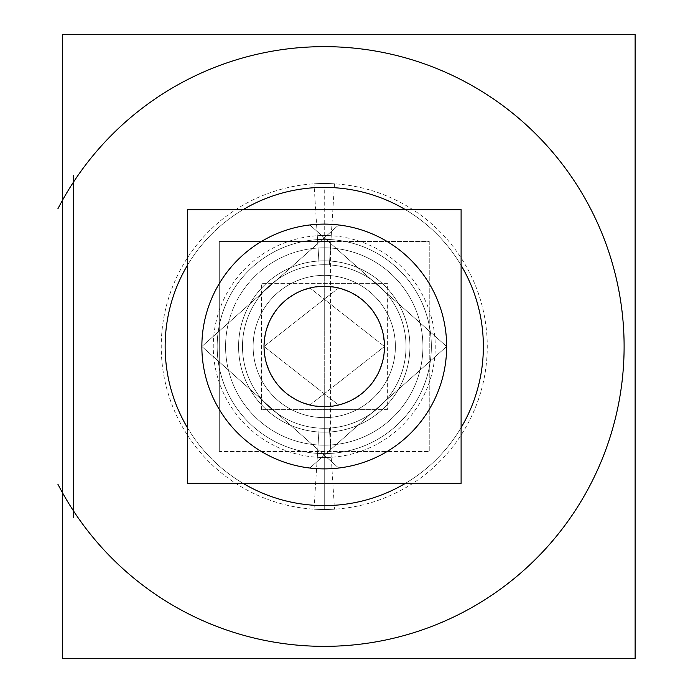 <?xml version="1.0" encoding="UTF-8"?>
<svg xmlns="http://www.w3.org/2000/svg" width="693" height="693" viewBox="0 0 693 693"><rect width="100%" height="100%" fill="white"/><g stroke="black" fill="none" stroke-linecap="round" stroke-linejoin="round"><path stroke-width="0.52" stroke-dasharray="3.46 2.6" d="M324.255 239.406L324.255 260.828A85.672 85.672 0 0 0 238.583 346.5A85.672 85.672 0 0 0 324.255 432.172A85.672 85.672 0 0 0 409.927 346.5A85.672 85.672 0 0 0 324.255 260.828A85.672 85.672 0 0 0 238.583 346.5A85.672 85.672 0 0 0 324.255 432.172A85.672 85.672 0 0 0 409.927 346.5A85.672 85.672 0 0 0 324.255 260.828A85.672 85.672 0 0 1 409.927 346.5A85.672 85.672 0 0 1 324.255 432.172A85.672 85.672 0 0 1 238.583 346.5A85.672 85.672 0 0 1 324.255 260.828L324.255 187.396A159.104 159.104 0 0 0 165.151 346.5A159.104 159.104 0 0 0 324.255 505.604A159.104 159.104 0 0 1 165.151 346.5A159.104 159.104 0 0 1 324.255 187.396A159.104 159.104 0 0 1 483.359 346.5A159.104 159.104 0 0 1 324.255 505.604A159.104 159.104 0 0 1 165.151 346.5A159.104 159.104 0 0 1 324.255 187.396A159.104 159.104 0 0 0 165.151 346.5A159.104 159.104 0 0 0 324.255 505.604A159.104 159.104 0 0 0 483.359 346.5A159.104 159.104 0 0 0 324.255 187.396A159.104 159.104 0 0 1 483.359 346.5A159.104 159.104 0 0 1 324.255 505.604L324.255 453.594A107.094 107.094 0 0 1 217.169 346.5A107.094 107.094 0 0 1 324.255 239.406A107.094 107.094 0 0 1 431.349 346.5A107.094 107.094 0 0 1 324.255 453.594A107.094 107.094 0 0 0 431.349 346.5A107.094 107.094 0 0 0 324.255 239.406A107.094 107.094 0 0 0 217.169 346.5A107.094 107.094 0 0 0 324.255 453.594A107.094 107.094 0 0 0 431.349 346.5A107.094 107.094 0 0 0 324.255 239.406A107.094 107.094 0 0 0 217.169 346.5A107.094 107.094 0 0 0 324.255 453.594A107.094 107.094 0 0 1 217.169 346.5A107.094 107.094 0 0 1 324.255 239.406A107.094 107.094 0 0 1 431.349 346.5A107.094 107.094 0 0 1 324.255 453.594M73.354 182.294A299.852 299.852 0 0 1 521.249 120.426A299.852 299.852 0 0 1 521.249 572.574A299.852 299.852 0 0 1 73.354 510.706A299.852 299.852 0 0 0 521.249 572.574A299.852 299.852 0 0 0 521.249 120.426A299.852 299.852 0 0 0 73.354 182.294L73.354 510.706A299.852 299.852 0 0 0 521.249 572.574A299.852 299.852 0 0 0 521.249 120.426A299.852 299.852 0 0 0 73.354 182.294L73.354 510.706L73.354 182.294A299.852 299.852 0 0 1 521.249 120.426A299.852 299.852 0 0 1 521.249 572.574A299.852 299.852 0 0 1 73.354 510.706L73.354 182.294M422.929 346.5A98.675 98.675 0 0 1 324.255 445.175A98.675 98.675 0 0 1 225.58 346.5A98.675 98.675 0 0 1 324.255 247.825A98.675 98.675 0 0 1 422.929 346.5A98.675 98.675 0 0 0 324.255 247.825A98.675 98.675 0 0 0 225.58 346.5A98.675 98.675 0 0 0 324.255 445.175A98.675 98.675 0 0 0 422.929 346.5A98.675 98.675 0 0 0 324.255 247.825A98.675 98.675 0 0 0 225.58 346.5A98.675 98.675 0 0 0 324.255 445.175A98.675 98.675 0 0 0 422.929 346.5A98.675 98.675 0 0 0 324.255 247.825L324.255 275.364A71.136 71.136 0 0 0 253.118 346.5A71.136 71.136 0 0 1 324.255 275.364A71.136 71.136 0 0 1 395.391 346.5A71.136 71.136 0 0 1 324.255 417.636A71.136 71.136 0 0 1 253.118 346.5A71.136 71.136 0 0 0 324.255 417.636A71.136 71.136 0 0 0 395.391 346.5A71.136 71.136 0 0 0 324.255 275.364L324.255 247.825A98.675 98.675 0 0 0 225.58 346.5A98.675 98.675 0 0 0 324.255 445.175L324.255 417.636L324.255 445.175A98.675 98.675 0 0 0 422.929 346.5M324.255 468.892A122.392 122.392 0 0 0 446.647 346.5A122.392 122.392 0 0 0 324.255 224.108A122.392 122.392 0 0 0 201.862 346.5A122.392 122.392 0 0 0 324.255 468.892A122.392 122.392 0 0 0 446.647 346.5A122.392 122.392 0 0 0 324.255 224.108A122.392 122.392 0 0 0 201.862 346.5A122.392 122.392 0 0 0 324.255 468.892A122.392 122.392 0 0 0 446.647 346.5A122.392 122.392 0 0 0 324.255 224.108A122.392 122.392 0 0 0 201.862 346.5A122.392 122.392 0 0 0 324.255 468.892A122.392 122.392 0 0 0 446.647 346.5A122.392 122.392 0 0 0 324.255 224.108A122.392 122.392 0 0 0 201.862 346.5A122.392 122.392 0 0 0 324.255 468.892A122.392 122.392 0 0 0 446.647 346.5A122.392 122.392 0 0 0 324.255 224.108A122.392 122.392 0 0 0 201.862 346.5A122.392 122.392 0 0 0 324.255 468.892A122.392 122.392 0 0 0 446.647 346.5A122.392 122.392 0 0 0 324.255 224.108A122.392 122.392 0 0 0 201.862 346.5A122.392 122.392 0 0 0 324.255 468.892A122.392 122.392 0 0 0 446.647 346.5A122.392 122.392 0 0 0 324.255 224.108A122.392 122.392 0 0 0 201.862 346.5A122.392 122.392 0 0 0 324.255 468.892A122.392 122.392 0 0 0 446.647 346.5A122.392 122.392 0 0 0 324.255 224.108A122.392 122.392 0 0 0 201.862 346.5A122.392 122.392 0 0 0 324.255 468.892M324.255 286.27A60.23 60.23 0 0 0 264.024 346.5A60.23 60.23 0 0 0 324.255 406.73A60.23 60.23 0 0 1 264.024 346.5A60.23 60.23 0 0 1 324.255 286.27A60.23 60.23 0 0 0 264.024 346.5A60.23 60.23 0 0 0 324.255 406.73A60.23 60.23 0 0 0 384.485 346.5A60.23 60.23 0 0 0 324.255 286.27A60.23 60.23 0 0 0 264.024 346.5A60.23 60.23 0 0 0 324.255 406.73A60.23 60.23 0 0 0 384.485 346.5A60.23 60.23 0 0 0 324.255 286.27A60.23 60.23 0 0 1 384.485 346.5A60.23 60.23 0 0 1 324.255 406.73A60.23 60.23 0 0 0 384.485 346.5A60.23 60.23 0 0 0 324.255 286.27A60.23 60.23 0 0 0 264.024 346.5A60.23 60.23 0 0 0 324.255 406.73A60.23 60.23 0 0 0 384.485 346.5A60.23 60.23 0 0 0 324.255 286.27L337.656 287.777L350.389 292.229L361.807 299.411L371.344 308.948L378.525 320.365L382.978 333.099L384.485 346.5L382.978 359.901L378.525 372.635L371.344 384.052L361.807 393.589L350.389 400.771L337.656 405.223L324.255 406.73L310.854 405.223L298.12 400.771L286.703 393.589L277.165 384.052L269.993 372.635L265.532 359.901L264.024 346.5L265.532 333.099L269.993 320.365L277.165 308.948L286.703 299.411L298.12 292.229L310.854 287.777L324.255 286.27A60.23 60.23 0 0 0 264.024 346.5A60.23 60.23 0 0 0 324.255 406.73A60.23 60.23 0 0 1 264.024 346.5A60.23 60.23 0 0 1 324.255 286.27A60.23 60.23 0 0 0 264.024 346.5A60.23 60.23 0 0 0 324.255 406.73A60.23 60.23 0 0 0 384.485 346.5A60.23 60.23 0 0 0 324.255 286.27A60.23 60.23 0 0 0 264.024 346.5A60.23 60.23 0 0 0 324.255 406.73A60.23 60.23 0 0 0 384.485 346.5A60.23 60.23 0 0 0 324.255 286.27A60.23 60.23 0 0 1 384.485 346.5A60.23 60.23 0 0 1 324.255 406.73A60.23 60.23 0 0 0 384.485 346.5A60.23 60.23 0 0 0 324.255 286.27A60.23 60.23 0 0 0 264.024 346.5A60.23 60.23 0 0 0 324.255 406.73A60.23 60.23 0 0 1 264.024 346.5A60.23 60.23 0 0 1 324.255 286.27A60.23 60.23 0 0 0 264.024 346.5A60.23 60.23 0 0 0 324.255 406.73A60.23 60.23 0 0 0 384.485 346.5A60.23 60.23 0 0 0 324.255 286.27A60.23 60.23 0 0 0 264.024 346.5A60.23 60.23 0 0 0 324.255 406.73A60.23 60.23 0 0 0 384.485 346.5A60.23 60.23 0 0 0 324.255 286.27A60.23 60.23 0 0 1 384.485 346.5A60.23 60.23 0 0 1 324.255 406.73A60.23 60.23 0 0 0 384.485 346.5A60.23 60.23 0 0 0 324.255 286.27A60.23 60.23 0 0 0 264.024 346.5A60.23 60.23 0 0 0 324.255 406.73A60.23 60.23 0 0 0 384.485 346.5A60.23 60.23 0 0 0 324.255 286.27L337.656 287.777L350.389 292.229L361.807 299.411L371.344 308.948L378.525 320.365L382.978 333.099L384.485 346.5L382.978 359.901L378.525 372.635L371.344 384.052L361.807 393.589L350.389 400.771L337.656 405.223L324.255 406.73L310.854 405.223L298.12 400.771L286.703 393.589L277.165 384.052L269.993 372.635L265.532 359.901L264.024 346.5L265.532 333.099L269.993 320.365L277.165 308.948L286.703 299.411L298.12 292.229L310.854 287.777L324.255 286.27M405.414 483.35A159.104 159.104 0 0 0 461.105 427.659M461.105 265.341A159.104 159.104 0 0 0 405.414 209.65M314.267 505.292A159.104 159.104 0 0 0 483.359 346.5A159.104 159.104 0 0 0 314.267 187.708M243.096 209.65A159.104 159.104 0 0 0 187.405 265.341M187.405 427.659A159.104 159.104 0 0 0 243.096 483.35M334.243 187.708A159.104 159.104 0 0 0 165.151 346.5A159.104 159.104 0 0 0 334.243 505.292M334.494 183.81L329.392 264.891A81.774 81.774 0 0 0 242.481 346.5A81.774 81.774 0 0 0 329.392 428.109L331.228 457.276A110.993 110.993 0 0 1 213.262 346.5A110.993 110.993 0 0 1 331.228 235.724L329.392 264.891A81.774 81.774 0 0 0 242.481 346.5A81.774 81.774 0 0 0 329.392 428.109L334.494 509.19A163.011 163.011 0 0 1 161.244 346.5A163.011 163.011 0 0 1 334.494 183.81M314.024 509.19L319.118 428.109A81.774 81.774 0 0 0 406.029 346.5A81.774 81.774 0 0 0 319.118 264.891L317.29 235.724A110.993 110.993 0 0 1 435.247 346.5A110.993 110.993 0 0 1 317.29 457.276L319.118 428.109A81.774 81.774 0 0 0 406.029 346.5A81.774 81.774 0 0 0 319.118 264.891L314.024 183.81A163.011 163.011 0 0 1 487.266 346.5A163.011 163.011 0 0 1 314.024 509.19M318.875 432.008A85.672 85.672 0 0 0 409.927 346.5A85.672 85.672 0 0 0 318.875 260.992A85.672 85.672 0 0 1 409.927 346.5A85.672 85.672 0 0 1 318.875 432.008M329.634 260.992A85.672 85.672 0 0 0 238.583 346.5A85.672 85.672 0 0 0 329.634 432.008A85.672 85.672 0 0 1 238.583 346.5A85.672 85.672 0 0 1 329.634 260.992M317.533 453.378A107.094 107.094 0 0 0 431.349 346.5A107.094 107.094 0 0 0 317.533 239.622A107.094 107.094 0 0 1 431.349 346.5A107.094 107.094 0 0 1 317.533 453.378M330.977 239.622A107.094 107.094 0 0 0 217.169 346.5A107.094 107.094 0 0 0 330.977 453.378A107.094 107.094 0 0 1 217.169 346.5A107.094 107.094 0 0 1 330.977 239.622M635.126 34.65L62.344 34.65L62.344 658.35L635.126 658.35L635.126 34.65M73.354 517.273L73.354 175.727M57.874 484.173A299.852 299.852 0 0 0 513.409 579.166A299.852 299.852 0 0 0 513.409 113.834A299.852 299.852 0 0 0 57.874 208.827M219.274 451.481L219.274 241.519L429.236 241.519L429.236 451.481L429.236 241.519L317.957 241.519L317.957 451.481L429.236 451.481L219.274 451.481L219.274 241.519L330.561 241.519L330.561 451.481L219.274 451.481M225.779 352.798A98.675 98.675 0 0 1 324.255 247.825A98.675 98.675 0 0 1 422.73 352.798A98.675 98.675 0 0 0 324.255 247.825A98.675 98.675 0 0 0 225.779 352.798M253.395 352.798A71.136 71.136 0 0 1 324.255 275.364A71.136 71.136 0 0 1 395.114 352.798A71.136 71.136 0 0 0 324.255 275.364A71.136 71.136 0 0 0 253.395 352.798M324.255 241.519L324.255 451.481L324.255 241.519M395.114 340.202A71.136 71.136 0 0 1 324.255 417.636A71.136 71.136 0 0 1 253.395 340.202A71.136 71.136 0 0 0 324.255 417.636A71.136 71.136 0 0 0 395.114 340.202M422.73 340.202A98.675 98.675 0 0 1 324.255 445.175A98.675 98.675 0 0 1 225.779 340.202A98.675 98.675 0 0 0 324.255 445.175A98.675 98.675 0 0 0 422.73 340.202M187.405 209.65L461.105 209.65L461.105 483.35L187.405 483.35L187.405 209.65M309.832 224.965A122.392 122.392 0 0 1 446.647 346.5A122.392 122.392 0 0 1 309.832 468.035L446.647 346.5L309.832 224.965A122.392 122.392 0 0 1 446.647 346.5A122.392 122.392 0 0 1 309.832 468.035L446.647 346.5L309.832 224.965A122.392 122.392 0 0 1 446.647 346.5A122.392 122.392 0 0 1 309.832 468.035M338.686 468.035A122.392 122.392 0 0 1 201.862 346.5A122.392 122.392 0 0 1 338.686 224.965L201.862 346.5L338.686 468.035A122.392 122.392 0 0 1 201.862 346.5A122.392 122.392 0 0 1 338.686 224.965L201.862 346.5L338.686 468.035A122.392 122.392 0 0 1 201.862 346.5A122.392 122.392 0 0 1 338.686 224.965M338.582 405.007A60.23 60.23 0 0 1 264.024 346.5A60.23 60.23 0 0 1 338.582 287.993L264.024 346.5L338.582 405.007A60.23 60.23 0 0 1 264.024 346.5A60.23 60.23 0 0 1 338.582 287.993L264.024 346.5L338.582 405.007A60.23 60.23 0 0 1 264.024 346.5A60.23 60.23 0 0 1 338.582 287.993M309.936 287.993A60.23 60.23 0 0 1 384.485 346.5A60.23 60.23 0 0 1 309.936 405.007L384.485 346.5L309.936 287.993A60.23 60.23 0 0 1 384.485 346.5A60.23 60.23 0 0 1 309.936 405.007L384.485 346.5L309.936 287.993A60.23 60.23 0 0 1 384.485 346.5A60.23 60.23 0 0 1 309.936 405.007M387.387 409.632L261.122 409.632L261.122 283.368L387.387 283.368L387.387 409.632M328.04 406.609A60.23 60.23 0 0 1 264.024 346.5A60.23 60.23 0 0 1 328.04 286.391A60.23 60.23 0 0 0 264.024 346.5A60.23 60.23 0 0 0 328.04 406.609M261.504 409.632L261.504 283.368L387.006 283.368L387.006 409.632L261.504 409.632M320.478 286.391A60.23 60.23 0 0 1 384.485 346.5A60.23 60.23 0 0 1 320.478 406.609A60.23 60.23 0 0 0 384.485 346.5A60.23 60.23 0 0 0 320.478 286.391M324.255 187.396A159.104 159.104 0 0 1 483.359 346.5A159.104 159.104 0 0 1 324.255 505.604M324.255 260.828A85.672 85.672 0 0 0 238.583 346.5A85.672 85.672 0 0 0 324.255 432.172A85.672 85.672 0 0 0 409.927 346.5A85.672 85.672 0 0 0 324.255 260.828M324.255 509.511L324.255 428.274L324.255 509.511M395.391 346.5A71.136 71.136 0 0 0 324.255 275.364A71.136 71.136 0 0 0 253.118 346.5A71.136 71.136 0 0 1 324.255 275.364A71.136 71.136 0 0 1 395.391 346.5A71.136 71.136 0 0 1 324.255 417.636A71.136 71.136 0 0 1 253.118 346.5A71.136 71.136 0 0 0 324.255 417.636A71.136 71.136 0 0 0 395.391 346.5M324.255 247.825L324.255 275.364L324.255 247.825"/><path stroke-width="1.04" d="M314.267 505.292A159.104 159.104 0 0 0 405.414 483.35M461.105 427.659A159.104 159.104 0 0 0 461.105 265.341M405.414 209.65A159.104 159.104 0 0 0 314.267 187.708M334.243 187.708A159.104 159.104 0 0 0 243.096 209.65M187.405 265.341A159.104 159.104 0 0 0 187.405 427.659M243.096 483.35A159.104 159.104 0 0 0 334.243 505.292M73.354 517.273L73.354 175.727M57.874 484.173A299.852 299.852 0 0 0 513.409 579.166A299.852 299.852 0 0 0 513.409 113.834A299.852 299.852 0 0 0 57.874 208.827M635.126 34.65L62.344 34.65L62.344 658.35L635.126 658.35L635.126 34.65M309.832 224.965A122.392 122.392 0 0 1 446.647 346.5A122.392 122.392 0 0 1 309.832 468.035M338.686 468.035A122.392 122.392 0 0 1 201.862 346.5A122.392 122.392 0 0 1 338.686 224.965M187.405 209.65L461.105 209.65L461.105 483.35L187.405 483.35L187.405 209.65M338.582 405.007A60.23 60.23 0 0 1 264.024 346.5A60.23 60.23 0 0 1 338.582 287.993M309.936 287.993A60.23 60.23 0 0 1 384.485 346.5A60.23 60.23 0 0 1 309.936 405.007"/></g></svg>
